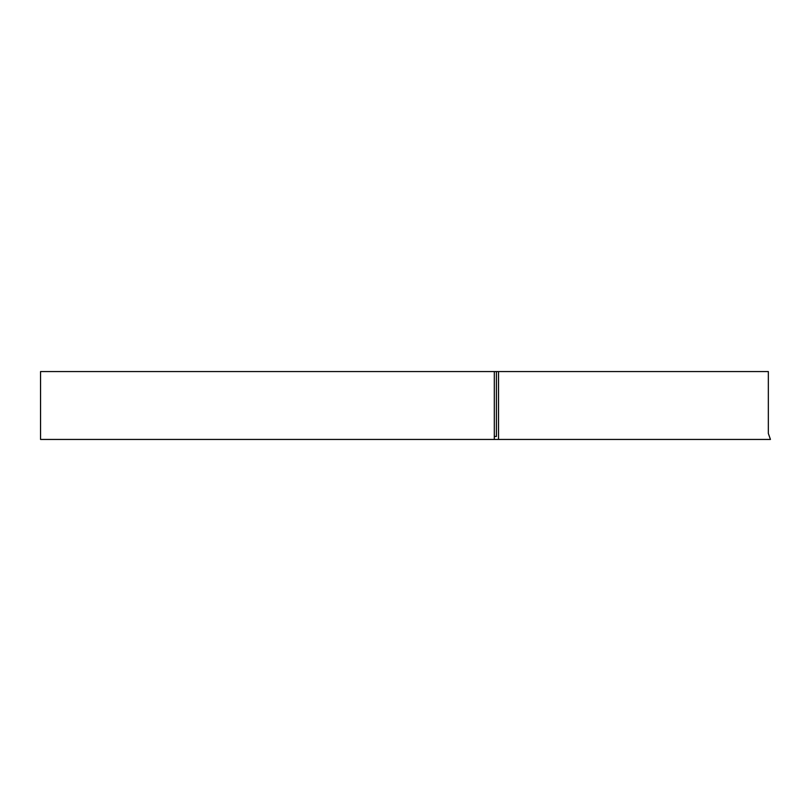 <?xml version="1.0" encoding="UTF-8"?>
<svg xmlns="http://www.w3.org/2000/svg" width="811" height="811" viewBox="0 0 811 811"><rect width="100%" height="100%" fill="white"/><g stroke="black" fill="none" stroke-linecap="round" stroke-linejoin="round"><path stroke-width="1.22" d="M494.304 433.469L494.304 439.44L40.55 439.44L40.55 371.56L494.304 371.56L494.304 433.469M494.304 439.44L770.45 439.44L768.341 433.469L768.341 371.56L494.304 371.56M494.304 436.46L496.413 436.46L496.413 371.56M498.522 371.56L498.522 439.44"/></g></svg>
